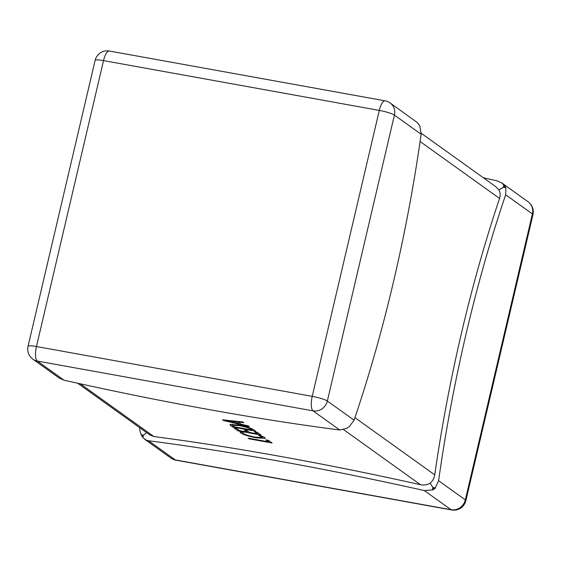 <?xml version="1.0" encoding="UTF-8"?>
<svg xmlns="http://www.w3.org/2000/svg" width="561" height="561" viewBox="0 0 561 561"><rect width="100%" height="100%" fill="white"/><g stroke="black" fill="none" stroke-linecap="round" stroke-linejoin="round"><path stroke-width="0.84" d="M223.537 420.519L222.563 419.817L242.71 421.942L243.776 422.699L238.06 422.061L241.062 424.214L248.2 425.876L249.266 426.633L223.537 420.519L223.678 419.937M80.251 383.794L153.868 436.535A553.448 80.847 13.2 0 1 420.441 484.683L343.697 429.705M238.018 424.887C245.69 426.374 250.907 428.008 253.67 429.789L255.641 431.206L232.661 427.054L229.884 424.649L238.018 424.887M257.457 433.856L254.54 431.767L257.057 432.215L260.956 435.013L237.976 430.862L234.253 428.197L236.777 428.653L239.526 430.617L247.092 431.984L244.519 430.147L247.043 430.603L249.61 432.44L257.457 433.856L257.73 432.699M243.102 432.545L243.334 433.499C245.683 434.873 249.757 436.1 255.557 437.166L262.45 437.531L258.656 435.357L261.181 435.813L264.652 437.51L265.29 438.309L256.721 437.896C249.105 436.458 243.804 434.845 240.823 433.05L240.024 431.991L242.885 432.503M268.621 441.851L265.872 439.887L268.396 440.343L272.113 443.008L249.133 438.856L248.158 438.155L268.621 441.851L268.887 440.694M339.791 430.014L346.621 428.429L349.475 426.458L354.075 420.168A553.448 182.76 100.2 0 0 421.143 134.233L419.894 126.225L417.538 122.74L390.126 102.958A12.37 12.37 0 0 0 385.119 100.84L109.36 51.03A12.37 12.37 0 0 0 95.118 60.378L28.05 346.312A12.37 1.809 13.2 0 1 36.465 346.537L312.225 396.347L379.292 110.412L103.526 60.602L36.465 346.537A12.37 4.088 -79.8 0 0 37.299 361.053L64.024 380.197A553.448 80.847 -166.8 0 0 339.791 430.014L313.066 410.862A12.37 11.536 -54.4 0 0 327.351 401.024L354.075 420.168M28.05 346.312A12.37 12.37 0 0 0 32.889 359.194L59.2 378.044L64.024 380.197M354.924 417.672L434.726 474.844A553.448 182.76 -79.8 0 1 499.556 198.44L420.098 141.512M435.252 487.909L435.469 488.063A553.448 80.847 13.2 0 0 432.952 487.488L433.997 489.073L432.608 490.026A553.448 182.76 -79.8 0 1 432.952 487.488L435.252 487.909L438.604 480.728A553.448 182.76 -79.8 0 1 505.671 194.786L505.889 187.83L505.019 186.287L501.8 182.956L496.976 180.803A553.448 80.847 -166.8 0 0 483.365 177.781M434.726 474.844C434.2 478.274 432.657 481.05 430.098 483.175L432.952 487.488L432.398 489.872L424.319 490.566A553.448 80.847 13.2 0 0 148.553 440.757L175.284 459.901L451.044 509.711L424.319 490.566M430.098 483.175C427.082 484.9 423.864 485.398 420.441 484.683M153.868 436.535L149.864 434.964L77.635 383.219M148.553 440.757L146.084 440.062L142.845 437.573L143.399 435.189L146.603 432.629M433.997 489.073L435.469 488.063M141.106 434.775L143.399 435.189A553.448 80.847 13.2 0 0 141.316 434.929L139.899 430.932L139.759 427.727M141.316 434.929L143.055 437.727M141.989 436.325L143.399 435.189M421.241 133.273L495.672 186.596L498.883 189.92C500.321 192.528 500.552 195.368 499.556 198.44M503.932 184.878L503.371 187.255L498.883 189.92M504.15 185.032A553.448 182.76 -79.8 0 0 503.371 187.255L505.671 187.676M503.371 187.255L505.019 186.287M238.201 421.465L238.06 422.061M238.299 423.583L235.865 421.844L225.866 420.68L238.299 423.583L238.565 422.426M236.013 421.234L235.865 421.844M225.978 420.182L225.866 420.68M227.493 420.336L227.359 420.89M232.934 425.883L232.661 427.054M230.936 424.193L230.613 425.582M233.138 426.044L234.21 426.809L252.148 430.049L251.118 429.312C249 427.938 244.982 426.704 239.056 425.596L232.542 425.308L233.138 426.044M239.175 425.105L239.056 425.596M251.3 428.527L251.118 429.312M252.387 429.032L252.148 430.049M238.25 429.705L237.976 430.862M247.359 430.827L247.092 431.984M256.84 437.391L256.721 437.896M241.027 432.173L240.823 433.05M262.169 436.199L261.994 436.956M249.252 438.351L249.133 438.856M32.889 359.194A12.37 11.536 -54.4 0 0 37.299 361.053L313.066 410.862A12.37 4.088 -79.8 0 1 312.225 396.347A12.37 1.809 -166.8 0 1 327.351 401.024L394.411 115.089A12.37 11.536 -54.4 0 0 390.126 102.958M421.143 134.233L394.411 115.089A12.37 1.809 13.2 0 0 379.292 110.412A12.37 4.088 -79.8 0 1 385.119 100.84M438.604 480.728L465.328 499.872L532.396 213.937L505.671 194.786M175.284 459.901A12.37 11.536 125.6 0 1 170.874 458.042A12.37 12.37 0 0 0 175.881 460.16A12.37 4.088 100.2 0 1 175.284 459.901M528.111 201.806A12.37 11.536 125.6 0 1 532.396 213.937A12.37 1.809 -166.8 0 1 532.95 214.688A12.37 12.37 0 0 0 528.111 201.806L501.8 182.956M451.64 509.97A12.37 12.37 0 0 0 465.882 500.622A12.37 1.809 13.2 0 0 465.328 499.872A12.37 11.536 125.6 0 1 451.044 509.711A12.37 4.088 100.2 0 0 451.64 509.97L175.881 460.16M95.118 60.378A12.37 1.809 -166.8 0 1 103.526 60.602A12.37 4.088 -79.8 0 1 109.36 51.03M144.563 439.193L170.874 458.042M532.95 214.688L465.882 500.622M232.542 425.308L232.808 424.179M262.45 437.531L262.709 436.43"/></g></svg>

